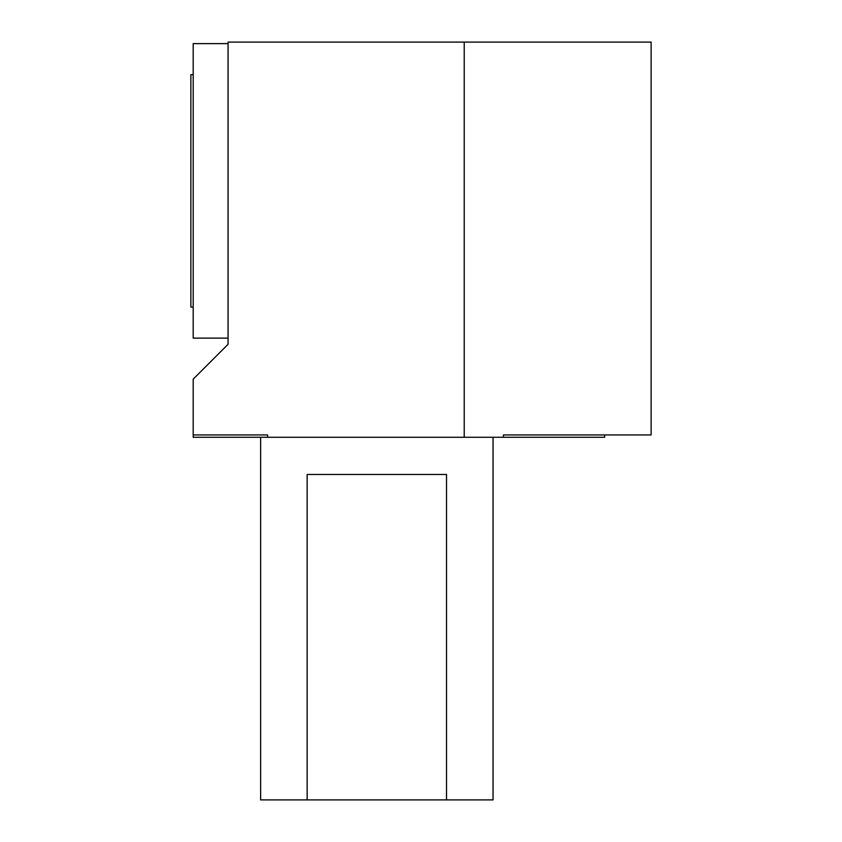 <?xml version="1.0" encoding="UTF-8"?>
<svg xmlns="http://www.w3.org/2000/svg" width="842" height="842" viewBox="0 0 842 842"><rect width="100%" height="100%" fill="white"/><g stroke="black" fill="none" stroke-linecap="round" stroke-linejoin="round"><path stroke-width="1.26" d="M193.197 434.946L193.197 379.163L228.066 344.294L228.066 42.1L651.129 42.1L651.129 434.946L503.39 434.946L503.39 437.272L267.609 437.272L267.609 434.946L193.197 434.946L193.197 437.272L267.609 437.272M503.39 437.272L604.64 437.272L604.64 434.946M193.197 74.643L190.871 74.643L190.871 307.098L193.197 307.098M228.066 338.126L193.197 338.126L193.197 43.616L228.066 43.616M464.226 437.272L464.226 42.1M307.151 799.9L307.151 474.467L446.513 474.467L446.513 799.9L260.631 799.9L260.631 437.272M493.044 437.272L493.044 799.9L446.513 799.9"/></g></svg>
